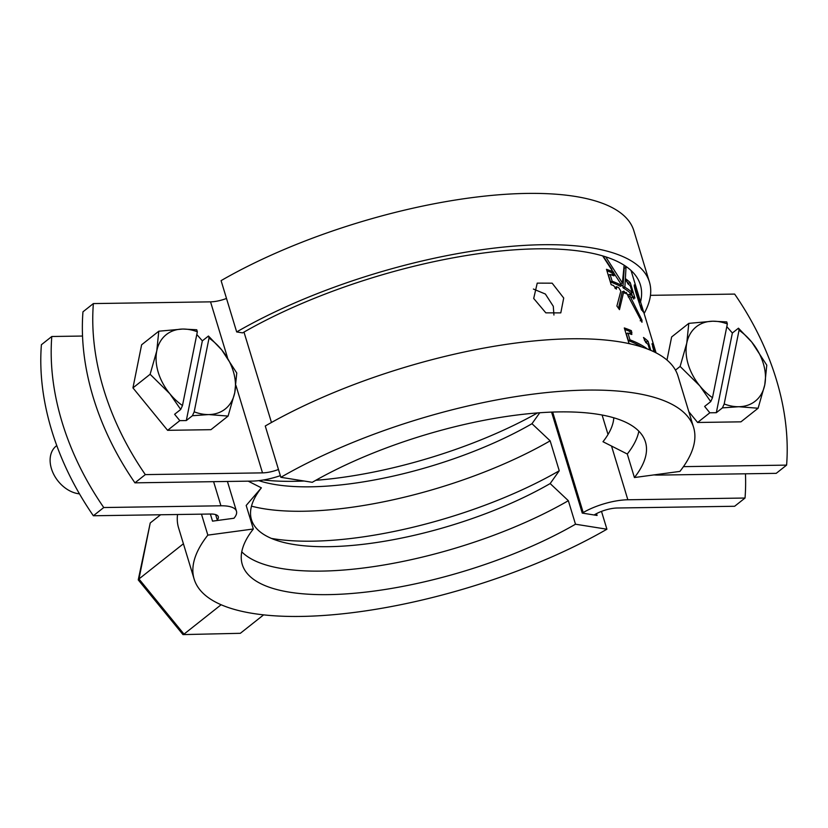 <?xml version="1.0" encoding="UTF-8"?>
<svg xmlns="http://www.w3.org/2000/svg" width="828" height="828" viewBox="0 0 828 828"><rect width="100%" height="100%" fill="white"/><g stroke="black" fill="none" stroke-linecap="round" stroke-linejoin="round"><path stroke-width="1.24" d="M745.459 473.802A237.263 169.812 -128.4 0 1 745.034 498.032L734.633 506.27L617.46 507.999A18.982 6.386 -16.9 0 0 595.135 514.385A246.754 83.028 163.1 0 1 594.121 514.975M596.533 513.619L597.081 515.451L582.26 513.091A227.772 76.642 163.1 0 0 583.202 512.542A37.964 12.772 -16.9 0 1 627.852 499.77L745.034 498.032M93.357 515.761L103.759 507.533A237.263 169.812 -128.4 0 1 51.791 336.499L41.4 344.727A237.263 169.812 -128.4 0 0 93.357 515.761L210.54 514.022A18.982 6.386 -16.9 0 1 218.313 516.734A18.982 6.386 -16.9 0 1 217.278 519.984A246.754 83.028 163.1 0 0 216.822 520.564M103.759 507.533L220.931 505.794A37.964 12.772 -16.9 0 1 236.466 511.218A37.964 12.772 -16.9 0 1 234.407 517.707A227.772 76.642 163.1 0 0 233.982 518.245L212.527 521.143L210.364 514.022M51.791 336.499L82.541 336.044M221.117 604.75L184.002 634.134L138.959 578.969L138.245 579.89L150.23 522.965L138.959 578.969L183.412 543.768M150.23 522.965L160.591 514.768M138.245 579.89L182.988 634.6L240.337 633.306L263.614 614.873M240.337 633.306L182.988 634.6M563.713 298.028L560.794 312.88L545.828 312.839L533.698 298.463L537.227 283.124L552.162 283.176L563.713 298.028M533.398 289.055L545.373 294.033L553.29 306.277L553.932 315.033M650.456 295.337L734.643 294.085A237.263 169.812 -128.4 0 1 776.281 379.369A237.263 169.812 -128.4 0 1 786.6 465.119L776.209 473.347L659.026 475.075A37.964 12.772 163.1 0 1 654.027 474.899M280.34 475.655A37.964 12.772 163.1 0 1 252.105 481.099L134.933 482.838L145.324 474.61A237.263 169.812 -128.4 0 1 93.367 303.576L210.54 301.847A18.982 6.386 163.1 0 0 226.499 298.453M145.324 474.61L262.507 472.871A18.982 6.386 163.1 0 0 278.467 469.476M683.452 466.64L786.6 465.119M134.933 482.838A237.263 169.812 -128.4 0 1 82.966 311.814L93.367 303.576M650.839 350.379L648.086 341.312A246.754 83.028 163.1 0 0 643.501 337.493L645.716 342.45A246.754 83.028 163.1 0 1 648.034 344.355L649.732 349.913M630.998 344.055A246.754 83.028 163.1 0 0 628.97 343.33L624.291 327.94A246.754 83.028 163.1 0 1 631.391 330.693L631.836 334.44M631.422 334.419A246.754 83.028 163.1 0 0 627.893 333.032L629.973 339.873A246.754 83.028 163.1 0 1 647.361 348.961M614.014 275.807L613.579 272.05A246.754 83.028 163.1 0 0 606.479 269.307L611.157 284.697A246.754 83.028 163.1 0 1 613.476 285.525L616.446 289.127L616.57 286.726A246.754 83.028 163.1 0 1 618.702 287.637L620.834 291.166L616.891 306.039L619.468 309.631L623.888 291.135L626.04 293.723L626.258 292.47L641.969 322.268L641.969 320.125L630.139 296.289M613.61 275.786A246.754 83.028 163.1 0 0 610.081 274.399L612.161 281.241A246.754 83.028 163.1 0 1 621.963 285.577L602.67 255.904M624.136 265.219L622.408 282.979L605.734 256.856M630.025 294.002L628.307 294.696L628.255 296.983L629.963 296.289L630.025 294.002A246.754 83.028 163.1 0 1 631.578 295.161L633.803 299.084L633.596 296.828A246.754 83.028 163.1 0 1 634.941 298.059L630.263 282.669A246.754 83.028 163.1 0 0 625.678 278.85L627.903 283.818A246.754 83.028 163.1 0 1 630.222 285.722L632.302 292.563A246.754 83.028 163.1 0 0 624.881 287.212L625.999 267.568L625.233 265.943M656.076 352.852L643.346 310.966A246.754 83.028 163.1 0 0 642.87 309.527L631.05 270.508M641.514 310.086L636.639 295.151C634.248 287.233 633.668 284.035 634.9 285.577L640.437 301.775C642.921 309.641 643.666 312.787 642.683 311.224L641.058 307.861L641.514 310.086M634.289 284.894L634.9 285.577L634.227 285.805M643.201 311.918L642.683 311.224M653.851 351.745L652.112 343.527L654.203 347.698L653.654 345.566L655.88 352.749M652.712 344.22L652.04 344.438M655.403 352.511L653.302 346.653L654.565 352.086M640.147 305.604L642.073 308.782L641.545 308.958M641.421 308.668L640.582 305.46M638.999 302.437L637.042 291.663L635.718 288.279L634.714 288.268M637.115 296.683L637.653 296.496L639.475 302.272M635.718 288.279L637.653 296.496M642.362 307.861L642.404 307.85A246.754 83.028 163.1 0 1 642.424 307.923A246.754 83.028 163.1 0 1 642.828 309.382M641.441 304.745L642.404 307.85M612.679 275.403L611.954 272.795L613.579 272.05M611.954 272.795A244.86 82.386 163.1 0 0 606.924 270.777M615.194 288.558L614.956 287.471L616.57 286.726M618.495 308.264L622.221 291.849L623.888 291.135M624.581 293.174L626.258 292.47M640.21 320.778L641.969 320.125M631.857 297.49L633.596 296.828M628.907 284.604L628.514 283.331L630.263 282.669M632.716 297.159L631.422 292.895M628.514 283.331A244.86 82.386 163.1 0 0 626.558 281.572M624.881 287.212L623.194 287.916A244.86 82.386 163.1 0 1 630.563 293.226L632.302 292.563M623.194 287.916L622.925 287.44L624.602 286.736M622.925 287.44L624.24 268.22L625.999 267.568M620.741 283.694L622.408 282.979M611.944 269.379L603.053 256.018M612.161 281.241L610.578 281.996A244.86 82.386 163.1 0 1 620.296 286.291L621.963 285.577M610.578 281.996L608.497 275.155L610.081 274.399M646.72 343.247L646.326 341.964L648.086 341.312M646.326 341.964A244.86 82.386 163.1 0 0 644.37 340.204M641.721 346.984A244.86 82.386 163.1 0 0 628.39 340.629L629.973 339.873M628.39 340.629L626.31 333.787L627.893 333.032M630.491 334.036L629.777 331.428L631.391 330.693M629.777 331.428A244.86 82.386 163.1 0 0 624.736 329.409M197.343 331.79L182.481 405.554A47.455 33.958 51.6 0 1 169.761 393.673L150.116 374.287L156.771 350.906A47.455 33.958 51.6 0 1 182.771 329.047A47.455 33.958 51.6 0 1 197.343 331.79L196.753 329.761L182.771 329.047L158.79 331.21L156.771 350.906A47.455 33.958 51.6 0 0 158.241 372.362A47.455 33.958 51.6 0 0 169.761 393.673L180.711 409.456L174.615 414.279L179.811 420.645L167.598 430.322L210.933 429.68L228.093 416.08L234.748 392.71A47.455 33.958 51.6 0 0 221.759 349.954A47.455 33.958 51.6 0 0 209.039 338.062L208.449 336.033L221.759 349.954L236.767 373.004L234.748 392.71A47.455 33.958 51.6 0 1 208.749 414.569L228.093 416.08M56.77 445.557L56.263 445.971A28.473 20.379 51.6 0 0 51.419 468.627A28.473 20.379 51.6 0 0 79.478 493.85M192.406 415.728L194.187 411.826A47.455 33.958 51.6 0 0 208.749 414.569L192.406 415.728L186.31 420.552L202.353 340.857L196.795 334.502M194.187 411.826L209.039 338.062M202.353 340.857L208.449 336.033M158.79 331.21L141.619 344.8L132.946 387.887L167.598 430.322M150.116 374.287L132.946 387.887M179.811 420.645L186.31 420.552M182.481 405.554L180.711 409.456M727.346 323.945L712.494 397.709A47.455 33.958 51.6 0 1 699.774 385.827L680.119 366.442L686.785 343.071A47.455 33.958 51.6 0 1 712.784 321.212A47.455 33.958 51.6 0 1 727.346 323.945L726.767 321.916L712.784 321.212L688.792 323.365L686.785 343.071A47.455 33.958 51.6 0 0 688.244 364.517A47.455 33.958 51.6 0 0 699.774 385.827L710.724 401.611L704.628 406.434L709.824 412.799L697.611 422.477L740.946 421.835L758.106 408.235L764.761 384.865A47.455 33.958 51.6 0 0 751.772 342.109A47.455 33.958 51.6 0 0 739.052 330.217L738.462 328.188L751.772 342.109L766.78 365.158L764.761 384.865A47.455 33.958 51.6 0 1 738.762 406.724L758.106 408.235M722.42 407.883L724.189 403.981A47.455 33.958 51.6 0 0 738.762 406.724L722.42 407.883L716.323 412.706L732.366 333.011L726.808 326.656M724.189 403.981L739.052 330.217M732.366 333.011L738.462 328.188M688.792 323.365L671.632 336.965L666.985 360.045M680.119 366.442L675.472 370.126M688.844 411.733L697.611 422.477M709.824 412.799L716.323 412.706M712.494 397.709L710.724 401.611M539.752 412.768L531.98 423.708L550.154 440.838L559.252 470.77L550.165 483.562L568.35 500.702A210.695 70.887 -16.9 0 1 321.378 571.103A210.695 70.887 -16.9 0 1 241.766 551.831M550.165 483.562A188.867 63.549 -16.9 0 1 328.778 546.677A188.867 63.549 -16.9 0 1 281.313 541.812A188.867 63.549 -16.9 0 1 261.379 487.837L246.185 505.463L253.337 528.988L207.838 535.126L201.473 514.157M550.154 440.838A210.695 70.887 -16.9 0 1 303.193 511.249A210.695 70.887 -16.9 0 1 251.505 506.156M531.98 423.708A188.867 63.549 -16.9 0 1 310.593 486.812A188.867 63.549 -16.9 0 1 263.128 481.948A188.867 63.549 -16.9 0 1 258.833 480.644M537.527 412.934A210.695 70.887 -16.9 0 1 315.81 480.292M304.093 481.016A210.695 70.887 -16.9 0 1 263.407 479.992M559.252 470.77A210.695 70.887 -16.9 0 1 271.47 538.428M248.203 481.161L261.379 487.837M568.35 500.702L575.491 524.217A210.695 70.887 -16.9 0 1 368.522 591.782A210.695 70.887 -16.9 0 1 242.283 564.51A210.695 70.887 -16.9 0 1 253.337 528.988M575.491 524.217L606.914 529.216A260.996 87.82 -16.9 0 1 350.534 612.906A260.996 87.82 -16.9 0 1 194.156 579.134A260.996 87.82 -16.9 0 1 207.838 535.126M194.156 579.134L178.569 527.829A260.996 87.82 -16.9 0 1 177.544 514.509M606.914 529.216L601.501 511.393M582.26 513.091L551.583 412.116M613.796 417.798A188.867 63.549 -16.9 0 1 602.991 441.728L627.282 454.023L634.424 477.539L679.912 471.401A260.996 87.82 -16.9 0 0 693.595 427.393L678.008 376.088A260.996 87.82 -16.9 0 0 521.64 342.306A260.996 87.82 -16.9 0 0 265.26 426.006L280.847 477.311A260.996 87.82 -16.9 0 1 537.227 393.621A260.996 87.82 -16.9 0 1 693.595 427.393M638.843 431.181A210.695 70.887 -16.9 0 1 627.282 454.023M280.847 477.311L312.27 482.31A210.695 70.887 -16.9 0 1 519.239 414.745A210.695 70.887 -16.9 0 1 645.467 442.017A210.695 70.887 -16.9 0 1 634.424 477.539M644.122 313.533A260.996 87.82 -16.9 0 0 649.431 282.017A260.996 87.82 -16.9 0 0 493.053 248.245A260.996 87.82 -16.9 0 0 236.673 331.935L242.604 332.877A251.505 84.622 -16.9 0 1 489.659 252.229A251.505 84.622 -16.9 0 1 640.355 284.78A251.505 84.622 -16.9 0 1 640.572 301.816M236.673 331.935L221.086 280.63A260.996 87.82 -16.9 0 1 477.466 196.94A260.996 87.82 -16.9 0 1 633.844 230.712L649.431 282.017M552.669 412.075L583.202 512.542M215.642 514.612L217.278 519.984M602.101 415.025L608.021 434.483M611.53 446.054L627.852 499.77M213.603 481.668L220.931 505.794M210.54 301.847L227.462 357.53M235.959 385.496L262.507 472.871M243.991 332.08L271.46 422.487M612.482 274.503L614.097 273.768M630.294 333.135L631.919 332.401M227.431 481.472L236.466 511.218M652.526 346.901L653.302 346.653"/></g></svg>
